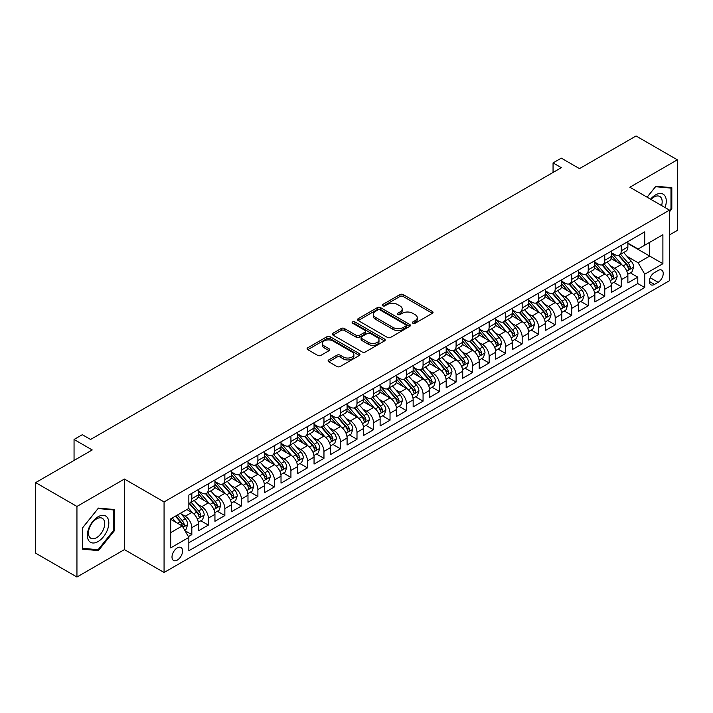 <?xml version="1.0" encoding="UTF-8"?>
<svg xmlns="http://www.w3.org/2000/svg" width="713" height="713" viewBox="0 0 713 713"><rect width="100%" height="100%" fill="white"/><g stroke="black" fill="none" stroke-linecap="round" stroke-linejoin="round"><path stroke-width="1.07" d="M412.872 323.247A1.604 0.927 0 0 0 415.144 323.247L432.363 313.301A2.291 1.328 0 0 0 433.041 312.365A2.291 1.328 0 0 0 432.363 311.429L403.184 294.576A2.291 1.328 0 0 0 399.94 294.576L382.712 304.522A1.604 0.927 0 0 0 382.248 305.182A1.604 0.927 0 0 0 382.712 305.832A1.604 0.927 0 0 0 384.984 305.832L387.212 304.549A7.335 4.233 0 0 1 397.587 304.549L400.02 305.948A7.335 4.233 0 0 1 402.168 308.952A7.335 4.233 0 0 1 400.02 311.946L397.792 313.23A1.604 0.927 0 0 0 397.319 313.889A1.604 0.927 0 0 0 397.792 314.54A1.604 0.927 0 0 0 400.064 314.54L402.292 313.257A7.335 4.233 0 0 1 412.667 313.257L415.1 314.656A7.335 4.233 0 0 1 417.248 317.65A7.335 4.233 0 0 1 415.1 320.645L412.872 321.937A1.604 0.927 0 0 0 412.399 322.588A1.604 0.927 0 0 0 412.872 323.247L412.872 321.937M177.287 560.097A7.478 4.314 120 0 0 182.172 553.511A7.478 4.314 120 0 0 181.022 547.522A7.478 4.314 120 0 0 177.287 547.896A7.478 4.314 120 0 0 172.403 554.482A7.478 4.314 120 0 0 173.553 560.471A7.478 4.314 120 0 0 177.287 560.097M328.764 359.913A2.291 1.328 0 0 0 328.096 360.849A2.291 1.328 0 0 0 328.764 361.785L336.955 366.518A2.291 1.328 0 0 0 340.199 366.518L359.325 355.466A2.291 1.328 0 0 0 360.003 354.53A2.291 1.328 0 0 0 359.325 353.595L330.146 336.75A2.291 1.328 0 0 0 326.902 336.75L307.766 347.792A2.291 1.328 0 0 0 307.098 348.728A2.291 1.328 0 0 0 307.766 349.664L317.659 355.377A2.291 1.328 0 0 0 320.903 355.377L329.094 350.644A2.291 1.328 0 0 0 329.762 349.709A2.291 1.328 0 0 0 329.094 348.773L324.183 345.948A6.132 3.538 0 0 1 322.392 343.443A6.132 3.538 0 0 1 326.18 340.172A6.132 3.538 0 0 1 332.864 340.939L352.07 352.026A6.132 3.538 0 0 1 353.871 354.53A6.132 3.538 0 0 1 350.083 357.801A6.132 3.538 0 0 1 343.399 357.035L340.199 355.19A2.291 1.328 0 0 0 336.955 355.19L328.764 359.913L328.764 361.785L336.955 357.097L336.955 355.19M669.507 234.916L677.35 230.388L677.35 159.819L636.058 135.978L579.482 168.633L561.318 158.143L553.056 162.912L561.318 167.68L90.569 439.466L82.316 434.698L74.054 439.466L74.054 460.446M76.942 506.453L76.942 577.022L124.427 549.607L124.427 479.038L76.942 506.453L35.65 482.612L92.218 449.956L74.054 439.466M124.427 479.038L164.07 501.925L669.507 210.121L669.507 280.69L164.07 572.494L164.07 501.925M677.35 159.819L629.864 187.234L669.507 210.121M387.373 337.401A2.291 1.328 0 0 0 390.617 337.401L409.752 326.358A2.291 1.328 0 0 0 410.421 325.422A2.291 1.328 0 0 0 409.752 324.486L380.564 307.642A2.291 1.328 0 0 0 377.32 307.642L358.193 318.684A2.291 1.328 0 0 0 357.525 319.62A2.291 1.328 0 0 0 358.193 320.556L387.373 337.401M353.238 323.595A1.604 0.927 0 0 1 354.869 323.818L354.869 321.911L384.539 339.04A2.291 1.328 0 0 1 385.207 339.976A2.291 1.328 0 0 1 384.539 340.912L365.404 351.955A2.291 1.328 0 0 1 362.168 351.955L332.98 335.11L332.98 333.238A2.291 1.328 0 0 0 332.311 334.174A2.291 1.328 0 0 0 332.98 335.11M332.98 333.238L341.171 328.515A2.291 1.328 0 0 1 344.415 328.515L356.25 335.342A2.291 1.328 0 0 0 359.486 335.342L364.922 332.205A2.291 1.328 0 0 0 365.591 331.269A2.291 1.328 0 0 0 364.922 330.333L352.596 323.221A1.604 0.927 0 0 1 352.133 322.57A1.604 0.927 0 0 1 353.122 321.715A1.604 0.927 0 0 1 354.869 321.911M76.942 577.022L35.65 553.181L35.65 482.612M188.392 536.613L191.824 534.634L184.97 530.677M181.066 513.841L185.211 516.23A9.34 5.392 60 0 1 191.824 527.673L198.428 523.859L198.428 530.82L208.339 525.098L200.825 520.757M197.581 504.305L201.734 506.693A9.34 5.392 60 0 1 208.339 518.137L214.943 514.323L214.943 521.283L224.853 515.561L217.34 511.221M214.105 494.769L218.249 497.157A9.34 5.392 60 0 1 224.853 508.601L231.467 504.786L231.467 511.747L241.377 506.025L233.855 501.694M230.62 485.232L234.764 487.621A9.34 5.392 60 0 1 241.377 499.064L247.981 495.25L247.981 502.21L257.892 496.489L250.379 492.157M247.135 475.696L251.288 478.084A9.34 5.392 60 0 1 257.892 489.528L264.496 485.713L264.496 492.674L274.407 486.952L266.894 482.621M263.658 466.159L267.803 468.548A9.34 5.392 60 0 1 274.407 479.992L281.02 476.177L281.02 483.138L290.922 477.416L283.409 473.084M280.173 456.623L284.318 459.012A9.34 5.392 60 0 1 290.922 470.455L297.535 466.641L297.535 473.601L307.446 467.88L299.932 463.548M296.688 447.087L300.833 449.475A9.34 5.392 60 0 1 307.446 460.919L314.05 457.104L314.05 464.065L323.96 458.343L316.447 454.012M313.203 437.55L317.356 439.939A9.34 5.392 60 0 1 323.96 451.382L330.565 447.568L330.565 454.529L340.475 448.807L332.962 444.475M329.727 428.014L333.871 430.402A9.34 5.392 60 0 1 340.475 441.846L347.088 438.032L347.088 444.992L356.999 439.27L349.477 434.939M346.242 418.478L350.386 420.866A9.34 5.392 60 0 1 356.999 432.31L363.603 428.495L363.603 435.456L373.514 429.743L366.001 425.403M362.757 408.941L366.91 411.33A9.34 5.392 60 0 1 373.514 422.773L380.118 418.959L380.118 425.928L390.029 420.207L382.516 415.866M379.28 399.405L383.425 401.793A9.34 5.392 60 0 1 390.029 413.237L396.633 409.422L396.633 416.392L406.544 410.67L399.03 406.33M395.795 389.868L399.94 392.257A9.34 5.392 60 0 1 406.544 403.701L413.157 399.886L413.157 406.856L423.067 401.134L415.545 396.793M412.31 380.332L416.454 382.721A9.34 5.392 60 0 1 423.067 394.164L429.672 390.35L429.672 397.319L439.582 391.597L432.069 387.257M428.825 370.796L432.978 373.184A9.34 5.392 60 0 1 439.582 384.628L446.186 380.813L446.186 387.783L456.097 382.061L448.584 377.721M445.349 361.259L449.493 363.648A9.34 5.392 60 0 1 456.097 375.091L462.71 371.277L462.71 378.246L472.621 372.525L465.099 368.184M461.864 351.723L466.008 354.12A9.34 5.392 60 0 1 472.621 365.564L479.225 361.749L479.225 368.71L489.136 362.988L481.623 358.648M478.378 342.187L482.532 344.584A9.34 5.392 60 0 1 489.136 356.028L495.74 352.213L495.74 359.174L505.651 353.452L498.137 349.112M494.902 332.65L499.047 335.048A9.34 5.392 60 0 1 505.651 346.491L512.255 342.677L512.255 349.637L522.166 343.916L514.652 339.575M511.417 323.114L515.561 325.511A9.34 5.392 60 0 1 522.166 336.955L528.779 333.14L528.779 340.101L538.689 334.379L531.167 330.039M527.932 313.577L532.076 315.975A9.34 5.392 60 0 1 538.689 327.419L545.293 323.604L545.293 330.565L555.204 324.843L547.691 320.502M544.447 304.041L548.6 306.438A9.34 5.392 60 0 1 555.204 317.882L561.808 314.068L561.808 321.028L571.719 315.306L564.206 310.966M560.971 294.505L565.115 296.902A9.34 5.392 60 0 1 571.719 308.346L578.332 304.531L578.332 311.492L588.243 305.77L580.721 301.43M577.485 284.968L581.63 287.366A9.34 5.392 60 0 1 588.243 298.809L594.847 294.995L594.847 301.956L604.758 296.234L597.244 291.893M594 275.432L598.154 277.829A9.34 5.392 60 0 1 604.758 289.273L611.362 285.458L611.362 292.419L621.273 286.697L621.273 279.737A9.34 5.392 -120 0 0 614.668 268.293L610.515 265.896M613.759 282.357L621.273 286.697M198.428 523.859A9.34 5.392 -120 0 0 191.824 512.415L186.868 509.554M214.943 514.323A9.34 5.392 -120 0 0 208.339 502.879L198.125 496.988M231.467 504.786A9.34 5.392 -120 0 0 224.853 493.343L214.64 487.451M247.981 495.25A9.34 5.392 -120 0 0 241.377 483.806L231.164 477.915M264.496 485.713A9.34 5.392 -120 0 0 257.892 474.27L247.678 468.379M281.02 476.177A9.34 5.392 -120 0 0 274.407 464.733L264.193 458.842M297.535 466.641A9.34 5.392 -120 0 0 290.922 455.197L280.708 449.306M314.05 457.104A9.34 5.392 -120 0 0 307.446 445.661L297.232 439.769M330.565 447.568A9.34 5.392 -120 0 0 323.96 436.124L313.747 430.233M347.088 438.032A9.34 5.392 -120 0 0 340.475 426.588L330.262 420.697M363.603 428.495A9.34 5.392 -120 0 0 356.999 417.052L346.776 411.16M380.118 418.959A9.34 5.392 -120 0 0 373.514 407.515L363.3 401.624M396.633 409.422A9.34 5.392 -120 0 0 390.029 397.979L379.815 392.088M413.157 399.886A9.34 5.392 -120 0 0 406.544 388.442L396.33 382.551M429.672 390.35A9.34 5.392 -120 0 0 423.067 378.906L412.854 373.015M446.186 380.813A9.34 5.392 -120 0 0 439.582 369.37L429.369 363.478M462.71 371.277A9.34 5.392 -120 0 0 456.097 359.842L445.883 353.942M479.225 361.749A9.34 5.392 -120 0 0 472.621 350.306L462.398 344.406M495.74 352.213A9.34 5.392 -120 0 0 489.136 340.769L478.922 334.869M512.255 342.677A9.34 5.392 -120 0 0 505.651 331.233L495.437 325.333M528.779 333.14A9.34 5.392 -120 0 0 522.166 321.697L511.952 315.797M545.293 323.604A9.34 5.392 -120 0 0 538.689 312.16L528.476 306.26M561.808 314.068A9.34 5.392 -120 0 0 555.204 302.624L544.99 296.724M578.332 304.531A9.34 5.392 -120 0 0 571.719 293.088L561.505 287.187M594.847 294.995A9.34 5.392 -120 0 0 588.243 283.551L578.02 277.651M611.362 285.458A9.34 5.392 -120 0 0 604.758 274.015L594.544 268.115M658.108 270.485L654.472 272.58A7.237 4.18 120 0 0 649.739 278.961A7.237 4.18 120 0 0 650.853 284.763A7.237 4.18 120 0 0 654.472 284.407L658.108 282.312A7.237 4.18 120 0 0 662.84 275.931A7.237 4.18 120 0 0 661.726 270.129A7.237 4.18 120 0 0 658.108 270.485M170.683 532.638L182.243 525.962L188.847 537.406L188.847 550.757L644.73 287.553L644.73 274.202L638.117 262.758L627.039 256.359M188.847 537.406L170.683 547.896L170.683 518.904L188.847 508.414L188.847 495.063L644.73 231.859L644.73 245.21L662.894 234.72L662.894 263.712L644.73 274.202M198.428 491.052L201.734 492.959A9.34 5.392 60 0 0 206.405 493.423L213.009 489.608A9.34 5.392 -120 0 0 214.943 485.33L214.943 479.992M214.943 481.516L218.249 483.423A9.34 5.392 60 0 0 222.919 483.886L229.533 480.072A9.34 5.392 -120 0 0 231.467 475.794L231.467 470.455M231.467 471.979L234.764 473.887A9.34 5.392 60 0 0 239.434 474.35L246.047 470.535A9.34 5.392 -120 0 0 247.981 466.257L247.981 460.919M247.981 462.443L251.288 464.35A9.34 5.392 60 0 0 255.958 464.814L262.562 460.999A9.34 5.392 -120 0 0 264.496 456.721L264.496 451.382M264.496 452.915L267.803 454.823A9.34 5.392 60 0 0 272.473 455.277L279.077 451.463A9.34 5.392 -120 0 0 281.02 447.194L281.02 441.846M281.02 443.379L284.318 445.286A9.34 5.392 60 0 0 288.988 445.741L295.601 441.926A9.34 5.392 -120 0 0 297.535 437.657L297.535 432.31M297.535 433.843L300.833 435.75A9.34 5.392 60 0 0 305.512 436.204L312.116 432.39A9.34 5.392 -120 0 0 314.05 428.121L314.05 422.773M314.05 424.306L317.356 426.214A9.34 5.392 60 0 0 322.026 426.668L328.631 422.854A9.34 5.392 -120 0 0 330.565 418.584L330.565 413.237M330.565 414.77L333.871 416.677A9.34 5.392 60 0 0 338.541 417.141L345.154 413.326A9.34 5.392 -120 0 0 347.088 409.048L347.088 403.701M347.088 405.234L350.386 407.141A9.34 5.392 60 0 0 355.056 407.604L361.669 403.79A9.34 5.392 -120 0 0 363.603 399.512L363.603 394.164M363.603 395.697L366.91 397.604A9.34 5.392 60 0 0 371.58 398.068L378.184 394.253A9.34 5.392 -120 0 0 380.118 389.975L380.118 384.628M380.118 386.161L383.425 388.068A9.34 5.392 60 0 0 388.095 388.532L394.699 384.717A9.34 5.392 -120 0 0 396.633 380.439L396.633 375.091M396.633 376.624L399.94 378.532A9.34 5.392 60 0 0 404.61 378.995L411.223 375.181A9.34 5.392 -120 0 0 413.157 370.903L413.157 365.555M413.157 367.088L416.454 368.995A9.34 5.392 60 0 0 421.133 369.459L427.738 365.644A9.34 5.392 -120 0 0 429.672 361.366L429.672 356.019M429.672 357.552L432.978 359.459A9.34 5.392 60 0 0 437.648 359.922L444.252 356.108A9.34 5.392 -120 0 0 446.186 351.83L446.186 346.482M446.186 348.015L449.493 349.923A9.34 5.392 60 0 0 454.163 350.386L460.767 346.571A9.34 5.392 -120 0 0 462.71 342.293L462.71 336.946M462.71 338.479L466.008 340.386A9.34 5.392 60 0 0 470.678 340.85L477.291 337.035A9.34 5.392 -120 0 0 479.225 332.757L479.225 327.419M479.225 328.943L482.532 330.85A9.34 5.392 60 0 0 487.202 331.313L493.806 327.499A9.34 5.392 -120 0 0 495.74 323.221L495.74 317.882M495.74 319.406L499.047 321.313A9.34 5.392 60 0 0 503.717 321.777L510.321 317.962A9.34 5.392 -120 0 0 512.255 313.684L512.255 308.346M512.255 309.87L515.561 311.777A9.34 5.392 60 0 0 520.232 312.241L526.845 308.426A9.34 5.392 -120 0 0 528.779 304.148L528.779 298.809M528.779 300.333L532.076 302.241A9.34 5.392 60 0 0 536.755 302.704L543.359 298.89A9.34 5.392 -120 0 0 545.293 294.612L545.293 289.273M545.293 290.797L548.6 292.704A9.34 5.392 60 0 0 553.27 293.168L559.874 289.353A9.34 5.392 -120 0 0 561.808 285.075L561.808 279.737M561.808 281.261L565.115 283.168A9.34 5.392 60 0 0 569.785 283.631L576.389 279.817A9.34 5.392 -120 0 0 578.332 275.539L578.332 270.2M578.332 271.724L581.63 273.632A9.34 5.392 60 0 0 586.3 274.095L592.913 270.28A9.34 5.392 -120 0 0 594.847 266.002L594.847 260.664M594.847 262.188L598.154 264.095A9.34 5.392 60 0 0 602.824 264.559L609.428 260.744A9.34 5.392 -120 0 0 611.362 256.466L611.362 251.128M188.847 542.745L637.787 283.551L637.787 277.161L627.877 282.883L627.877 275.922A9.34 5.392 -120 0 0 621.273 264.478L611.059 258.578M611.362 252.652L614.668 254.559A9.34 5.392 -120 0 0 619.339 255.022A9.34 5.392 -120 0 0 621.273 250.744L621.273 245.406M619.339 255.022L625.943 251.208A9.34 5.392 -120 0 0 627.877 246.93L627.877 241.591M191.824 493.343L191.824 498.681A9.34 5.392 60 0 1 189.89 502.959A9.34 5.392 60 0 1 188.847 503.342M189.89 502.959L196.494 499.145A9.34 5.392 -120 0 0 198.428 494.867L198.428 489.528M208.339 483.806L208.339 489.145A9.34 5.392 60 0 1 206.405 493.423M224.853 474.27L224.853 479.608A9.34 5.392 60 0 1 222.919 483.886M241.377 464.733L241.377 470.072A9.34 5.392 60 0 1 239.434 474.35M257.892 455.197L257.892 460.536A9.34 5.392 60 0 1 255.958 464.814M274.407 445.661L274.407 451.008A9.34 5.392 60 0 1 272.473 455.277M290.922 436.124L290.922 441.472A9.34 5.392 60 0 1 288.988 445.741M307.446 426.588L307.446 431.935A9.34 5.392 60 0 1 305.512 436.204M323.96 417.052L323.96 422.399A9.34 5.392 60 0 1 322.026 426.668M340.475 407.515L340.475 412.863A9.34 5.392 60 0 1 338.541 417.141M356.999 397.979L356.999 403.326A9.34 5.392 60 0 1 355.056 407.604M373.514 388.442L373.514 393.79A9.34 5.392 60 0 1 371.58 398.068M390.029 378.906L390.029 384.254A9.34 5.392 60 0 1 388.095 388.532M406.544 369.37L406.544 374.717A9.34 5.392 60 0 1 404.61 378.995M423.067 359.833L423.067 365.181A9.34 5.392 60 0 1 421.133 369.459M439.582 350.297L439.582 355.644A9.34 5.392 60 0 1 437.648 359.922M456.097 340.761L456.097 346.108A9.34 5.392 60 0 1 454.163 350.386M472.621 331.233L472.621 336.572A9.34 5.392 60 0 1 470.678 340.85M489.136 321.697L489.136 327.035A9.34 5.392 60 0 1 487.202 331.313M505.651 312.16L505.651 317.499A9.34 5.392 60 0 1 503.717 321.777M522.166 302.624L522.166 307.963A9.34 5.392 60 0 1 520.232 312.241M538.689 293.088L538.689 298.426A9.34 5.392 60 0 1 536.755 302.704M555.204 283.551L555.204 288.89A9.34 5.392 60 0 1 553.27 293.168M571.719 274.015L571.719 279.353A9.34 5.392 60 0 1 569.785 283.631M588.243 264.478L588.243 269.817A9.34 5.392 60 0 1 586.3 274.095M604.758 254.942L604.758 260.281A9.34 5.392 60 0 1 602.824 264.559M604.758 289.273L604.758 296.234M588.243 298.809L588.243 305.77M571.719 308.346L571.719 315.306M555.204 317.882L555.204 324.843M538.689 327.419L538.689 334.379M522.166 336.955L522.166 343.916M505.651 346.491L505.651 353.452M489.136 356.028L489.136 362.988M472.621 365.564L472.621 372.525M456.097 375.091L456.097 382.061M439.582 384.628L439.582 391.597M423.067 394.164L423.067 401.134M406.544 403.701L406.544 410.67M390.029 413.237L390.029 420.207M373.514 422.773L373.514 429.743M356.999 432.31L356.999 439.27M340.475 441.846L340.475 448.807M323.96 451.382L323.96 458.343M307.446 460.919L307.446 467.88M290.922 470.455L290.922 477.416M274.407 479.992L274.407 486.952M257.892 489.528L257.892 496.489M241.377 499.064L241.377 506.025M224.853 508.601L224.853 515.561M208.339 518.137L208.339 525.098M191.824 527.673L191.824 534.634M182.243 525.962L170.683 519.287M638.117 262.758L649.686 256.083L649.686 242.349L662.894 234.72M627.877 243.498L662.894 263.712M627.877 243.115L638.117 249.024L644.73 245.21M124.427 549.607L164.07 572.494M553.056 162.912L553.056 172.448M630.274 272.821L637.787 277.161M637.787 283.551L644.73 287.553M669.507 211.797L671.815 208.918L671.815 187.671L655.88 186.245L647.092 197.18M82.476 549.17L98.412 550.596L114.356 530.766L114.356 509.519L98.412 508.093L82.476 527.923L82.476 549.17M670.986 208.446L671.815 208.918M113.527 530.294L114.356 530.766M96.736 549.625L98.412 550.596M413.513 323.47L415.1 322.552A7.335 4.233 0 0 0 417.248 319.558L417.248 317.65M402.168 308.952L402.168 310.859A7.335 4.233 0 0 1 400.02 313.854L398.433 314.763M432.363 311.429L432.363 313.301L403.184 296.483A2.291 1.328 0 0 0 399.94 296.483L383.353 306.064M409.717 326.376L380.564 309.549A2.291 1.328 0 0 0 377.32 309.549L358.22 320.574M405.697 326.082A1.604 0.927 0 0 0 406.169 325.422A1.604 0.927 0 0 0 405.697 324.763L380.082 309.977A1.604 0.927 0 0 0 377.81 309.977L375.457 311.331A7.335 4.233 0 0 0 373.309 314.326A7.335 4.233 0 0 0 375.457 317.33L392.97 327.436A7.335 4.233 0 0 0 403.344 327.436L405.697 326.082L405.697 327.989A1.604 0.927 0 0 0 406.169 327.329L406.169 325.422M373.309 314.326L373.309 316.233A7.335 4.233 0 0 0 375.457 319.237L375.457 317.33M405.697 327.989L403.344 329.344A7.335 4.233 0 0 1 392.97 329.344L375.457 319.237M333.016 335.128L341.171 330.422L341.171 328.515M365.591 331.269L365.591 333.176A2.291 1.328 0 0 1 364.922 334.112L359.486 337.249A2.291 1.328 0 0 1 356.25 337.249L344.415 330.422A2.291 1.328 0 0 0 341.171 330.422M354.869 323.818L384.512 340.93M368.532 342.436A6.132 3.538 0 0 0 375.216 343.203A6.132 3.538 0 0 0 378.995 339.932A6.132 3.538 0 0 0 377.204 337.427L370.43 333.515A2.291 1.328 0 0 0 367.195 333.515L361.758 336.652A2.291 1.328 0 0 0 361.09 337.588A2.291 1.328 0 0 0 361.758 338.523L368.532 342.436L368.532 344.343A6.132 3.538 0 0 0 375.216 345.11A6.132 3.538 0 0 0 378.995 341.839L378.995 339.932M361.09 337.588L361.09 339.495A2.291 1.328 0 0 0 361.758 340.431L361.758 338.523M368.532 344.343L361.758 340.431M353.871 354.53L353.871 356.438A6.132 3.538 0 0 1 350.083 359.709A6.132 3.538 0 0 1 343.399 358.942L340.199 357.097A2.291 1.328 0 0 0 336.955 357.097M322.392 343.443L322.392 345.35A6.132 3.538 0 0 0 324.183 347.855L324.183 345.948M329.058 350.662L324.183 347.855M359.325 353.595L359.325 355.466L330.146 338.657A2.291 1.328 0 0 0 326.902 338.657L307.802 349.682M627.743 274.282L632.012 271.822L633.661 267.054A6.194 3.574 -120 0 0 631.255 261.234L623.706 252.5M622.191 265.076L613.242 254.719A17.87 10.321 -120 0 0 611.362 252.75M617.28 262.17L612.28 256.377A14.83 8.565 -120 0 0 611.362 255.379M618.501 255.352L626.13 264.193A6.194 3.574 60 0 1 628.34 268.462C629.267 269.701 629.927 269.318 630.319 267.313A6.194 3.574 -120 0 0 628.108 263.052L620.568 254.309M618.946 255.209L627.146 264.71A3.155 1.818 60 0 1 627.939 265.94L630.319 267.313M628.34 268.462L628.786 269.193M665.06 207.554A15.187 8.77 120 0 0 655.55 194.907A15.187 8.77 120 0 0 650.577 199.185M661.593 205.549A11.497 6.64 120 0 0 659.792 196.485A11.497 6.64 120 0 0 654.044 197.046A11.497 6.64 120 0 0 651.031 199.453M647.119 197.198L655.55 186.717L670.986 188.089L670.986 208.686L669.507 210.531M669.97 187.501L670.986 188.089M107.387 529.982A15.187 8.77 120 0 0 103.456 515.321A15.187 8.77 120 0 0 88.786 528.324A15.187 8.77 120 0 0 92.717 542.985A15.187 8.77 120 0 0 107.387 529.982M103.617 528.912A11.497 6.64 120 0 0 102.324 518.324A11.497 6.64 120 0 0 89.544 527.656A11.497 6.64 120 0 0 90.836 538.244A11.497 6.64 120 0 0 103.617 528.912M82.646 548.368L82.646 527.772L98.082 508.565L113.527 509.938L113.527 530.534L98.082 549.741L82.476 548.27M112.502 509.349L113.527 509.938M611.228 283.819L615.488 281.359L617.146 276.591A6.194 3.574 -120 0 0 614.731 270.771L607.182 262.036M605.676 274.612L596.728 264.256A17.87 10.321 -120 0 0 594.847 262.286M600.765 271.706L595.756 265.913A14.83 8.565 -120 0 0 594.847 264.915M601.977 264.888L609.615 273.73A6.194 3.574 60 0 1 611.816 277.999C612.752 279.238 613.412 278.854 613.804 276.849A6.194 3.574 -120 0 0 611.594 272.589L604.045 263.846M602.432 264.746L610.631 274.247A3.155 1.818 60 0 1 611.424 275.476L613.804 276.849M611.816 277.999L612.271 278.73M594.704 293.355L598.973 290.895L600.622 286.118A6.194 3.574 -120 0 0 598.216 280.307L590.667 271.573M589.161 284.148L580.204 273.792A17.87 10.321 -120 0 0 578.332 271.822M584.25 281.243L579.241 275.45A14.83 8.565 -120 0 0 578.332 274.452M585.462 274.425L593.091 283.266A6.194 3.574 60 0 1 595.302 287.535C596.228 288.774 596.897 288.391 597.28 286.385A6.194 3.574 -120 0 0 595.079 282.125L587.53 273.382M585.908 274.282L594.116 283.783A3.155 1.818 60 0 1 594.909 285.013L597.28 286.385M595.302 287.535L595.756 288.266M578.19 302.891L582.459 300.431L584.107 295.654A6.194 3.574 -120 0 0 581.701 289.843L574.152 281.109M572.637 293.685L563.689 283.328A17.87 10.321 -120 0 0 561.808 281.359M567.735 290.779L562.726 284.986A14.83 8.565 -120 0 0 561.808 283.988M568.947 283.961L576.576 292.802A6.194 3.574 60 0 1 578.787 297.063C579.714 298.31 580.373 297.927 580.765 295.922A6.194 3.574 -120 0 0 578.564 291.662L571.015 282.918M569.393 283.819L577.592 293.319A3.155 1.818 60 0 1 578.395 294.549L580.765 295.922M578.787 297.063L579.232 297.802M561.675 312.428L565.944 309.968L567.593 305.191A6.194 3.574 -120 0 0 565.177 299.38L557.637 290.646M556.122 303.221L547.174 292.865A17.87 10.321 -120 0 0 545.293 290.895M551.211 300.316L546.211 294.522A14.83 8.565 -120 0 0 545.293 293.524M552.423 293.498L560.062 302.339A6.194 3.574 60 0 1 562.272 306.599C563.199 307.847 563.858 307.463 564.25 305.458A6.194 3.574 -120 0 0 562.04 301.198L554.5 292.455M552.878 293.355L561.078 302.856A3.155 1.818 60 0 1 561.871 304.086L564.25 305.458M562.272 306.599L562.717 307.339M545.151 321.964L549.42 319.495L551.078 314.727A6.194 3.574 -120 0 0 548.662 308.916L541.114 300.182M539.607 312.757L530.65 302.401A17.87 10.321 -120 0 0 528.779 300.431M534.697 309.852L529.688 304.059A14.83 8.565 -120 0 0 528.779 303.061M535.909 303.034L543.547 311.875A6.194 3.574 60 0 1 545.748 316.135C546.684 317.383 547.343 317 547.736 314.994A6.194 3.574 -120 0 0 545.525 310.734L537.976 301.991M536.354 302.891L544.563 312.392A3.155 1.818 60 0 1 545.356 313.622L547.736 314.994M545.748 316.135L546.203 316.875M528.636 331.5L532.905 329.032L534.554 324.263A6.194 3.574 -120 0 0 532.148 318.453L524.599 309.718M523.084 322.294L514.135 311.938A17.87 10.321 -120 0 0 512.255 309.968M518.182 319.388L513.173 313.595A14.83 8.565 -120 0 0 512.255 312.597M519.394 312.57L527.023 321.411A6.194 3.574 60 0 1 529.233 325.672C530.16 326.919 530.82 326.536 531.212 324.531A6.194 3.574 -120 0 0 529.01 320.271L521.461 311.528M519.839 312.428L528.048 321.928A3.155 1.818 60 0 1 528.841 323.158L531.212 324.531M529.233 325.672L529.679 326.411M512.121 341.037L516.39 338.568L518.039 333.8A6.194 3.574 -120 0 0 515.633 327.989L508.084 319.255M506.569 331.83L497.621 321.474A17.87 10.321 -120 0 0 495.74 319.504M501.658 328.925L496.658 323.132A14.83 8.565 -120 0 0 495.74 322.133M502.879 322.107L510.508 330.948A6.194 3.574 60 0 1 512.718 335.208C513.645 336.456 514.305 336.073 514.697 334.067A6.194 3.574 -120 0 0 512.487 329.807L504.947 321.064M503.325 321.964L511.524 331.465A3.155 1.818 60 0 1 512.317 332.695L514.697 334.067M512.718 335.208L513.164 335.948M495.606 350.573L499.866 348.104L501.524 343.336A6.194 3.574 -120 0 0 499.109 337.525L491.569 328.791M490.054 341.367L481.106 331.01A17.87 10.321 -120 0 0 479.225 329.041M485.143 338.461L480.134 332.668A14.83 8.565 -120 0 0 479.225 331.67M486.355 331.643L493.993 340.484A6.194 3.574 60 0 1 496.195 344.744C497.13 345.992 497.79 345.609 498.182 343.604A6.194 3.574 -120 0 0 495.972 339.343L488.423 330.6M486.81 331.5L495.009 341.001A3.155 1.818 60 0 1 495.802 342.231L498.182 343.604M496.195 344.744L496.649 345.484M479.083 360.11L483.352 357.641L485 352.873A6.194 3.574 -120 0 0 482.594 347.062L475.045 338.327M473.539 350.903L464.582 340.547A17.87 10.321 -120 0 0 462.71 338.577M468.628 347.997L463.619 342.204A14.83 8.565 -120 0 0 462.71 341.206M469.84 341.179L477.469 350.021A6.194 3.574 60 0 1 479.68 354.281C480.607 355.529 481.275 355.145 481.658 353.14A6.194 3.574 -120 0 0 479.457 348.88L471.908 340.137M470.286 341.037L478.494 350.538A3.155 1.818 60 0 1 479.288 351.767L481.658 353.14M479.68 354.281L480.134 355.021M462.568 369.646L466.837 367.177L468.486 362.409A6.194 3.574 -120 0 0 466.079 356.598L458.53 347.864M457.015 360.439L448.067 350.083A17.87 10.321 -120 0 0 446.186 348.113M452.113 357.534L447.104 351.741A14.83 8.565 -120 0 0 446.186 350.743M453.325 350.716L460.955 359.557A6.194 3.574 60 0 1 463.165 363.817C464.092 365.065 464.751 364.682 465.143 362.676A6.194 3.574 -120 0 0 462.942 358.416L455.393 349.673M453.771 350.573L461.971 360.074A3.155 1.818 60 0 1 462.773 361.304L465.143 362.676M463.165 363.817L463.61 364.557M446.053 379.182L450.322 376.714L451.971 371.945A6.194 3.574 -120 0 0 449.555 366.134L442.015 357.4M440.5 369.976L431.552 359.619A17.87 10.321 -120 0 0 429.672 357.65M435.59 367.07L430.59 361.277A14.83 8.565 -120 0 0 429.672 360.279M436.802 360.252L444.44 369.093A6.194 3.574 60 0 1 446.65 373.354C447.577 374.601 448.236 374.218 448.629 372.213A6.194 3.574 -120 0 0 446.418 367.953L438.878 359.209M437.256 360.11L445.456 369.61A3.155 1.818 60 0 1 446.249 370.84L448.629 372.213M446.65 373.354L447.096 374.093M429.529 388.719L433.798 386.25L435.456 381.482A6.194 3.574 -120 0 0 433.041 375.671L425.492 366.937M423.985 379.512L415.037 369.156A17.87 10.321 -120 0 0 413.157 367.186M419.075 376.607L414.066 370.813A14.83 8.565 -120 0 0 413.157 369.815M420.287 369.789L427.925 378.63A6.194 3.574 60 0 1 430.126 382.89C431.062 384.138 431.721 383.754 432.114 381.749A6.194 3.574 -120 0 0 429.903 377.48L422.354 368.746M420.741 369.646L428.941 379.147A3.155 1.818 60 0 1 429.734 380.377L432.114 381.749M430.126 382.89L430.581 383.63M413.014 398.255L417.283 395.786L418.932 391.018A6.194 3.574 -120 0 0 416.526 385.207L408.977 376.473M407.462 389.048L398.514 378.692A17.87 10.321 -120 0 0 396.633 376.722M402.56 386.143L397.551 380.35A14.83 8.565 -120 0 0 396.633 379.352M403.772 379.325L411.401 388.166A6.194 3.574 60 0 1 413.611 392.426C414.538 393.674 415.198 393.291 415.59 391.285A6.194 3.574 -120 0 0 413.388 387.016L405.84 378.282M404.218 379.182L412.426 388.683A3.155 1.818 60 0 1 413.219 389.913L415.59 391.285M413.611 392.426L414.066 393.166M396.499 407.791L400.768 405.323L402.417 400.554A6.194 3.574 -120 0 0 400.011 394.744L392.462 386.009M390.947 398.585L381.999 388.228A17.87 10.321 -120 0 0 380.118 386.259M386.036 395.679L381.036 389.886A14.83 8.565 -120 0 0 380.118 388.888M387.257 388.861L394.886 397.702A6.194 3.574 60 0 1 397.096 401.963C398.023 403.21 398.683 402.827 399.075 400.822A6.194 3.574 -120 0 0 396.865 396.553L389.325 387.819M387.703 388.719L395.902 398.219A3.155 1.818 60 0 1 396.695 399.449L399.075 400.822M397.096 401.963L397.542 402.702M379.984 417.328L384.254 414.859L385.902 410.091A6.194 3.574 -120 0 0 383.487 404.28L375.947 395.546M374.432 408.121L365.484 397.765A17.87 10.321 -120 0 0 363.603 395.795M369.521 405.216L364.512 399.423A14.83 8.565 -120 0 0 363.603 398.424M370.733 398.398L378.371 407.239A6.194 3.574 60 0 1 380.573 411.499C381.508 412.747 382.168 412.364 382.56 410.358A6.194 3.574 -120 0 0 380.35 406.089L372.801 397.355M371.188 398.255L379.387 407.756A3.155 1.818 60 0 1 380.181 408.986L382.56 410.358M380.573 411.499L381.027 412.239M363.461 426.864L367.73 424.395L369.379 419.627A6.194 3.574 -120 0 0 366.972 413.816L359.423 405.082M357.917 417.658L348.96 407.292A17.87 10.321 -120 0 0 347.088 405.332M353.006 414.752L347.997 408.959A14.83 8.565 -120 0 0 347.088 407.961M354.218 407.934L361.847 416.775A6.194 3.574 60 0 1 364.058 421.035C364.994 422.283 365.653 421.9 366.045 419.895A6.194 3.574 -120 0 0 363.835 415.626L356.286 406.891M354.664 407.791L362.872 417.292A3.155 1.818 60 0 1 363.666 418.522L366.045 419.895M364.058 421.035L364.512 421.775M346.946 436.401L351.215 433.932L352.864 429.164A6.194 3.574 -120 0 0 350.457 423.353L342.908 414.618M341.393 427.194L332.445 416.829A17.87 10.321 -120 0 0 330.565 414.868M336.491 424.288L331.483 418.495A14.83 8.565 -120 0 0 330.565 417.497M337.704 417.47L345.333 426.312A6.194 3.574 60 0 1 347.543 430.572C348.47 431.82 349.129 431.436 349.522 429.431A6.194 3.574 -120 0 0 347.32 425.162L339.771 416.428M338.149 417.328L346.349 426.82A3.155 1.818 60 0 1 347.151 428.058L349.522 429.431M347.543 430.572L347.989 431.312M330.431 445.937L334.7 443.468L336.349 438.7A6.194 3.574 -120 0 0 333.934 432.889L326.394 424.155M324.878 436.73L315.93 426.365A17.87 10.321 -120 0 0 314.05 424.404M319.968 433.825L314.968 428.032A14.83 8.565 -120 0 0 314.05 427.034M321.18 427.007L328.818 435.848A6.194 3.574 60 0 1 331.028 440.108C331.955 441.356 332.614 440.973 333.007 438.967A6.194 3.574 -120 0 0 330.796 434.698L323.256 425.964M321.634 426.864L329.834 436.356A3.155 1.818 60 0 1 330.627 437.595L333.007 438.967M331.028 440.108L331.474 440.848M313.907 455.473L318.176 453.005L319.834 448.236A6.194 3.574 -120 0 0 317.419 442.425L309.87 433.691M308.364 446.267L299.415 435.901A17.87 10.321 -120 0 0 297.535 433.941M303.453 443.361L298.444 437.568A14.83 8.565 -120 0 0 297.535 436.57M304.665 436.543L312.303 445.384A6.194 3.574 60 0 1 314.504 449.645C315.44 450.892 316.1 450.509 316.492 448.504A6.194 3.574 -120 0 0 314.281 444.235L306.733 435.5M305.119 436.401L313.319 445.892A3.155 1.818 60 0 1 314.112 447.131L316.492 448.504M314.504 449.645L314.959 450.384M297.392 465.01L301.661 462.541L303.31 457.773A6.194 3.574 -120 0 0 300.904 451.962L293.355 443.228M291.84 455.803L282.892 445.438A17.87 10.321 -120 0 0 281.02 443.477M286.938 452.898L281.929 447.104A14.83 8.565 -120 0 0 281.02 446.106M288.15 446.08L295.779 454.921A6.194 3.574 60 0 1 297.989 459.181C298.916 460.429 299.585 460.045 299.968 458.04A6.194 3.574 -120 0 0 297.767 453.771L290.218 445.037M288.596 445.937L296.804 455.429A3.155 1.818 60 0 1 297.597 456.668L299.968 458.04M297.989 459.181L298.444 459.921M280.877 474.546L285.147 472.077L286.795 467.309A6.194 3.574 -120 0 0 284.389 461.498L276.84 452.764M275.325 465.339L266.377 454.974A17.87 10.321 -120 0 0 264.496 453.013M270.414 462.434L265.414 456.632A14.83 8.565 -120 0 0 264.496 455.643M271.635 455.616L279.264 464.457A6.194 3.574 60 0 1 281.475 468.717C282.401 469.965 283.061 469.582 283.453 467.576A6.194 3.574 -120 0 0 281.243 463.307L273.703 454.573M272.081 455.473L280.28 464.965A3.155 1.818 60 0 1 281.074 466.204L283.453 467.576M281.475 468.717L281.92 469.457M264.363 484.082L268.632 481.614L270.28 476.845A6.194 3.574 -120 0 0 267.865 471.035L260.325 462.3M258.81 474.876L249.862 464.511A17.87 10.321 -120 0 0 247.981 462.55M253.899 471.97L248.89 466.168A14.83 8.565 -120 0 0 247.981 465.179M255.111 465.152L262.749 473.993A6.194 3.574 60 0 1 264.951 478.254C265.887 479.501 266.546 479.118 266.938 477.113A6.194 3.574 -120 0 0 264.728 472.844L257.179 464.11M255.566 465.01L263.765 474.501A3.155 1.818 60 0 1 264.559 475.74L266.938 477.113M264.951 478.254L265.405 478.993M247.839 493.619L252.108 491.15L253.757 486.382A6.194 3.574 -120 0 0 251.35 480.571L243.801 471.837M242.295 484.412L233.338 474.047A17.87 10.321 -120 0 0 231.467 472.086M237.384 481.507L232.376 475.705A14.83 8.565 -120 0 0 231.467 474.715M238.597 474.689L246.235 483.53A6.194 3.574 60 0 1 248.436 487.79C249.372 489.038 250.031 488.655 250.423 486.649A6.194 3.574 -120 0 0 248.213 482.38L240.664 473.646M239.042 474.546L247.251 484.038A3.155 1.818 60 0 1 248.044 485.277L250.423 486.649M248.436 487.79L248.89 488.521M231.324 503.155L235.593 500.686L237.242 495.918A6.194 3.574 -120 0 0 234.835 490.107L227.287 481.373M225.771 493.949L216.823 483.583A17.87 10.321 -120 0 0 214.943 481.623M220.87 491.043L215.861 485.241A14.83 8.565 -120 0 0 214.943 484.252M222.082 484.225L229.711 493.066A6.194 3.574 60 0 1 231.921 497.326C232.848 498.574 233.507 498.191 233.9 496.186A6.194 3.574 -120 0 0 231.698 491.917L224.149 483.182M222.527 484.082L230.727 493.574A3.155 1.818 60 0 1 231.529 494.813L233.9 496.186M231.921 497.326L232.367 498.057M214.809 512.692L219.078 510.223L220.727 505.455A6.194 3.574 -120 0 0 218.312 499.644L210.772 490.909M209.257 503.485L200.308 493.12A17.87 10.321 -120 0 0 198.428 491.159M204.346 500.579L199.346 494.777A14.83 8.565 -120 0 0 198.428 493.788M205.558 493.761L213.196 502.603A6.194 3.574 60 0 1 215.406 506.863C216.333 508.111 216.993 507.727 217.385 505.722A6.194 3.574 -120 0 0 215.174 501.453L207.635 492.719M206.012 493.619L214.212 503.111A3.155 1.818 60 0 1 215.005 504.349L217.385 505.722M215.406 506.863L215.852 507.594M198.294 522.228L202.554 519.759L204.212 514.991A6.194 3.574 -120 0 0 201.797 509.18L194.248 500.446M192.742 513.021L188.785 508.449M187.831 510.116L187.189 509.367M189.043 503.298L196.681 512.139A6.194 3.574 60 0 1 198.882 516.399C199.818 517.647 200.478 517.264 200.87 515.258A6.194 3.574 -120 0 0 198.66 510.989L191.111 502.255M189.498 503.155L197.697 512.647A3.155 1.818 60 0 1 198.49 513.886L200.87 515.258M198.882 516.399L199.337 517.13M184.64 530.107L186.04 529.296L187.688 524.527A6.194 3.574 -120 0 0 185.282 518.716L180.532 513.217M176.093 522.406L172.27 517.986M171.316 519.652L170.683 518.912M175.407 516.167L180.157 521.675A6.194 3.574 60 0 1 182.368 525.936C183.294 527.183 183.963 526.8 184.346 524.795A6.194 3.574 -120 0 0 182.145 520.526L177.394 515.027M175.79 515.954L181.182 522.183A3.155 1.818 60 0 1 181.975 523.422L184.346 524.795M182.368 525.936L182.822 526.666M185.211 516.23L191.824 512.415M201.734 506.693L208.339 502.879M218.249 497.157L224.853 493.343M234.764 487.621L241.377 483.806M251.288 478.084L257.892 474.27M267.803 468.548L274.407 464.733M284.318 459.012L290.922 455.197M300.833 449.475L307.446 445.661M317.356 439.939L323.96 436.124M333.871 430.402L340.475 426.588M350.386 420.866L356.999 417.052M366.91 411.33L373.514 407.515M383.425 401.793L390.029 397.979M399.94 392.257L406.544 388.442M416.454 382.721L423.067 378.906M432.978 373.184L439.582 369.37M449.493 363.648L456.097 359.842M466.008 354.12L472.621 350.306M482.532 344.584L489.136 340.769M499.047 335.048L505.651 331.233M515.561 325.511L522.166 321.697M532.076 315.975L538.689 312.16M548.6 306.438L555.204 302.624M565.115 296.902L571.719 293.088M581.63 287.366L588.243 283.551M598.154 277.829L604.758 274.015M614.668 268.293L621.273 264.478M621.273 250.744L627.877 246.93M191.824 498.681L198.428 494.867M208.339 489.145L214.943 485.33M224.853 479.608L231.467 475.794M241.377 470.072L247.981 466.257M257.892 460.536L264.496 456.721M274.407 451.008L281.02 447.194M290.922 441.472L297.535 437.657M307.446 431.935L314.05 428.121M323.96 422.399L330.565 418.584M340.475 412.863L347.088 409.048M356.999 403.326L363.603 399.512M373.514 393.79L380.118 389.975M390.029 384.254L396.633 380.439M406.544 374.717L413.157 370.903M423.067 365.181L429.672 361.366M439.582 355.644L446.186 351.83M456.097 346.108L462.71 342.293M472.621 336.572L479.225 332.757M489.136 327.035L495.74 323.221M505.651 317.499L512.255 313.684M522.166 307.963L528.779 304.148M538.689 298.426L545.293 294.612M555.204 288.89L561.808 285.075M571.719 279.353L578.332 275.539M588.243 269.817L594.847 266.002M604.758 260.281L611.362 256.466M621.273 279.737L627.877 275.922M650.185 277.731L658.108 282.312M649.356 281.448L654.472 284.407M415.1 322.552L415.1 320.645M397.792 314.54L397.792 313.23M400.02 313.854L400.02 311.946M382.712 305.832L382.712 304.522M399.94 296.483L399.94 294.576M403.184 296.483L403.184 294.576M358.193 320.556L358.193 318.684M377.32 309.549L377.32 307.642M380.564 309.549L380.564 307.642M409.752 326.358L409.752 324.486M392.97 329.344L392.97 327.436M403.344 329.344L403.344 327.436M344.415 330.422L344.415 328.515M356.25 337.249L356.25 335.342M359.486 337.249L359.486 335.342M364.922 334.112L364.922 332.205M384.539 340.912L384.539 339.04M340.199 357.097L340.199 355.19M343.399 358.942L343.399 357.035M329.094 350.644L329.094 348.773M307.766 349.664L307.766 347.792M326.902 338.657L326.902 336.75M330.146 338.657L330.146 336.75M626.798 271.109L633.616 267.17M613.242 254.719L614.089 254.229M628.108 263.052L631.255 261.234M623.18 265.896L626.13 264.193M610.283 280.646L617.101 276.706M596.728 264.256L597.574 263.765M611.594 272.589L614.731 270.771M606.656 275.432L609.615 273.73M593.76 290.182L600.587 286.243M580.204 273.792L581.059 273.302M595.079 282.125L598.216 280.307M590.141 284.968L593.091 283.266M577.245 299.718L584.072 295.779M563.689 283.328L564.536 282.838M578.564 291.662L581.701 289.843M573.626 294.505L576.576 292.802M560.73 309.255L567.548 305.316M547.174 292.865L548.021 292.375M562.04 301.198L565.177 299.38M557.111 304.041L560.062 302.339M544.215 318.791L551.033 314.852M530.65 302.401L531.506 301.911M545.525 310.734L548.662 308.916M540.588 313.577L543.547 311.875M527.691 328.328L534.518 324.388M514.135 311.938L514.991 311.447M529.01 320.271L532.148 318.453M524.073 323.114L527.023 321.411M511.176 337.864L517.995 333.925M497.621 321.474L498.467 320.984M512.487 329.807L515.633 327.989M507.558 332.65L510.508 330.948M494.662 347.4L501.48 343.461M481.106 331.01L481.952 330.52M495.972 339.343L499.109 337.525M491.034 342.187L493.993 340.484M478.138 356.937L484.965 352.997M464.582 340.547L465.437 340.056M479.457 348.88L482.594 347.062M474.519 351.723L477.469 350.021M461.623 366.473L468.45 362.534M448.067 350.083L448.923 349.584M462.942 358.416L466.079 356.598M458.004 361.259L460.955 359.557M445.108 376.009L451.926 372.07M431.552 359.619L432.399 359.12M446.418 367.953L449.555 366.134M441.49 370.796L444.44 369.093M428.593 385.546L435.411 381.607M415.037 369.156L415.884 368.657M429.903 377.48L433.041 375.671M424.966 380.332L427.925 378.63M412.069 395.082L418.896 391.143M398.514 378.692L399.369 378.193M413.388 387.016L416.526 385.207M408.451 389.868L411.401 388.166M395.555 404.619L402.373 400.679M381.999 388.228L382.845 387.729M396.865 396.553L400.011 394.744M391.936 399.405L394.886 397.702M379.04 414.155L385.858 410.216M365.484 397.765L366.33 397.266M380.35 406.089L383.487 404.28M375.421 408.941L378.371 407.239M362.516 423.691L369.343 419.752M348.96 407.292L349.816 406.802M363.835 415.626L366.972 413.816M358.897 418.478L361.847 416.775M346.001 433.228L352.828 429.288M332.445 416.829L333.301 416.339M347.32 425.162L350.457 423.353M342.383 428.014L345.333 426.312M329.486 442.764L336.304 438.825M315.93 426.365L316.777 425.875M330.796 434.698L333.934 432.889M325.868 437.55L328.818 435.848M312.971 452.3L319.789 448.361M299.415 435.901L300.262 435.411M314.281 444.235L317.419 442.425M309.344 447.087L312.303 445.384M296.448 461.837L303.275 457.898M282.892 445.438L283.747 444.948M297.767 453.771L300.904 451.962M292.829 456.623L295.779 454.921M279.933 471.373L286.76 467.434M266.377 454.974L267.223 454.484M281.243 463.307L284.389 461.498M276.314 466.159L279.264 464.457M263.418 480.91L270.236 476.97M249.862 464.511L250.709 464.02M264.728 472.844L267.865 471.035M259.799 475.696L262.749 473.993M246.894 490.446L253.721 486.507M233.338 474.047L234.194 473.557M248.213 482.38L251.35 480.571M243.276 485.232L246.235 483.53M230.379 499.982L237.206 496.043M216.823 483.583L217.679 483.093M231.698 491.917L234.835 490.107M226.761 494.769L229.711 493.066M213.864 509.51L220.682 505.579M200.308 493.12L201.155 492.63M215.174 501.453L218.312 499.644M210.246 504.305L213.196 502.603M197.349 519.046L204.168 515.116M198.66 510.989L201.797 509.18M193.722 513.841L196.681 512.139M183.027 527.317L187.653 524.643M182.145 520.526L185.282 518.716M177.492 523.217L180.157 521.675"/></g></svg>
